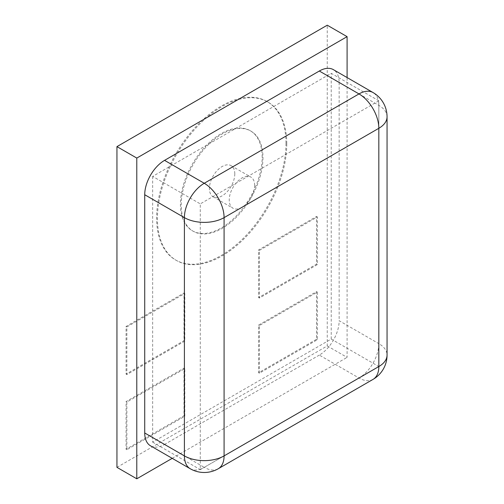 <?xml version="1.0" encoding="UTF-8"?>
<svg xmlns="http://www.w3.org/2000/svg" width="504" height="504" viewBox="0 0 504 504"><rect width="100%" height="100%" fill="white"/><g stroke="black" fill="none" stroke-linecap="round" stroke-linejoin="round"><path stroke-width="0.38" stroke-dasharray="2.52 1.89" d="M262.174 157.153A57.796 33.371 120 0 0 250.204 130.7A57.796 33.371 120 0 0 192.408 164.065A57.796 33.371 120 0 0 192.408 230.807A57.796 33.371 120 0 0 236.943 215.321A57.796 33.371 120 0 0 262.174 157.153M262.968 157.613A57.796 33.371 -60 0 1 237.737 215.781A57.796 33.371 -60 0 1 193.202 231.267A57.796 33.371 -60 0 1 193.202 164.524A57.796 33.371 -60 0 1 250.998 131.153A57.796 33.371 -60 0 1 262.968 157.613M285.982 143.413A91.47 52.807 -60 0 1 246.059 235.463A91.47 52.807 -60 0 1 175.575 259.969A91.47 52.807 -60 0 1 175.568 154.35A91.47 52.807 -60 0 1 267.038 101.537A91.47 52.807 -60 0 1 285.982 143.413M286.776 143.867A91.47 52.807 -60 0 1 246.853 235.922A91.47 52.807 -60 0 1 176.368 260.423A91.47 52.807 -60 0 1 176.362 154.804A91.47 52.807 -60 0 1 267.832 101.997A91.47 52.807 -60 0 1 286.776 143.867M259.396 373.193L259.396 325.54L317.331 292.093L317.331 339.74L259.396 373.193L258.602 372.733L258.602 325.08L316.537 291.633L316.537 339.286L258.602 372.733M317.331 339.74L316.537 339.286M317.331 292.093L316.537 291.633M259.396 325.54L258.602 325.08M126.869 402.053L126.869 449.707L184.798 416.26L184.798 368.607L126.869 402.053L126.076 401.594L184.004 368.147L184.004 415.8L126.076 449.247L126.076 401.594M184.798 368.607L184.004 368.147M126.869 449.707L126.076 449.247M184.798 416.26L184.004 415.8M259.396 250.4L317.331 216.947L317.331 264.6L259.396 298.047L259.396 250.4L258.602 249.94L316.537 216.493L316.537 264.14L258.602 297.587L258.602 249.94M259.396 298.047L258.602 297.587M317.331 264.6L316.537 264.14M317.331 216.947L316.537 216.493M184.798 341.114L126.869 374.566L126.869 326.913L184.798 293.467L184.798 341.114L184.004 340.66L126.076 374.107L126.076 326.453L184.004 293.007L184.004 340.66M184.798 293.467L184.004 293.007M126.869 326.913L126.076 326.453M126.869 374.566L126.076 374.107M254.64 185.333A17.955 10.37 -60 0 1 246.796 203.408A17.955 10.37 -60 0 1 232.961 208.215A17.955 10.37 -60 0 1 232.961 187.482A17.955 10.37 -60 0 1 250.916 177.112A17.955 10.37 -60 0 1 254.64 185.333M234.795 173.88A17.955 10.37 120 0 0 231.078 165.659A17.955 10.37 120 0 0 213.123 176.028A17.955 10.37 120 0 0 213.123 196.762A17.955 10.37 120 0 0 226.958 191.948A17.955 10.37 120 0 0 234.795 173.88M116.947 467.347L327.254 345.927L327.254 25.2M327.254 345.927L347.092 357.38L347.092 77.566M172.217 458.344L347.092 357.38M190.216 468.733A28.06 16.197 120 0 0 204.246 467.347A28.06 16.197 -120 0 0 218.27 468.733M150.532 445.826A28.06 16.197 120 0 0 164.562 444.434L204.246 467.347L358.993 378A28.06 16.197 120 0 0 378.832 343.64A28.06 16.197 180 0 1 387.053 355.093M373.023 379.392A28.06 16.197 60 0 1 358.993 378L319.316 355.093A28.06 16.197 120 0 0 339.154 320.727L378.832 343.64L378.832 105.38A28.06 16.197 120 0 0 373.023 92.534M387.053 116.833A28.06 16.197 0 0 0 378.832 105.38L339.154 82.473A28.06 16.197 120 0 0 333.346 69.628M378.832 100.8L200.277 203.887L200.277 469.634L378.832 366.547L378.832 100.8L331.216 73.307L152.662 176.4L200.277 203.887M152.662 176.4L152.662 442.147L331.216 339.053L378.832 366.547M152.662 442.147L200.277 469.634M331.216 339.053L331.216 73.307M319.316 355.093L164.562 444.434M339.154 82.473L339.154 320.727M250.998 131.153L250.204 130.7M193.202 231.267L192.408 230.807M267.832 101.997L267.038 101.537M176.368 260.423L175.575 259.969M213.123 196.762L232.961 208.215M231.078 165.659L250.916 177.112"/><path stroke-width="0.76" d="M136.786 478.8L116.947 467.347L116.947 146.62L327.254 25.2L347.092 36.653L136.786 158.073L136.786 478.8L172.217 458.344M347.092 77.566L347.092 36.653M116.947 146.62L136.786 158.073M224.085 455.893A28.06 16.197 180 0 1 184.401 455.893A28.06 16.197 120 0 0 190.216 468.733A28.06 28.06 0 0 0 218.27 468.733A28.06 16.197 -120 0 0 224.085 455.893L224.085 217.633A28.06 16.197 -120 0 0 204.246 183.273A28.06 16.197 120 0 0 184.401 217.633A28.06 16.197 0 0 0 224.085 217.633L378.832 128.293A28.06 16.197 0 0 0 387.053 116.833A28.06 28.06 0 0 0 373.023 92.534A28.06 16.197 120 0 0 358.993 93.927A28.06 16.197 60 0 1 378.832 128.293L378.832 366.547A28.06 16.197 60 0 1 373.023 379.392A28.06 28.06 0 0 0 387.053 355.093A28.06 16.197 180 0 1 378.832 366.547L224.085 455.893M373.023 92.534L333.346 69.628A28.06 16.197 120 0 0 319.316 71.02L358.993 93.927L204.246 183.273L164.562 160.36A28.06 16.197 120 0 0 144.724 194.727L184.401 217.633L184.401 455.893L144.724 432.98A28.06 16.197 120 0 0 150.532 445.826L190.216 468.733M144.724 432.98L144.724 194.727M164.562 160.36L319.316 71.02M387.053 355.093L387.053 116.833M218.27 468.733L373.023 379.392"/></g></svg>
